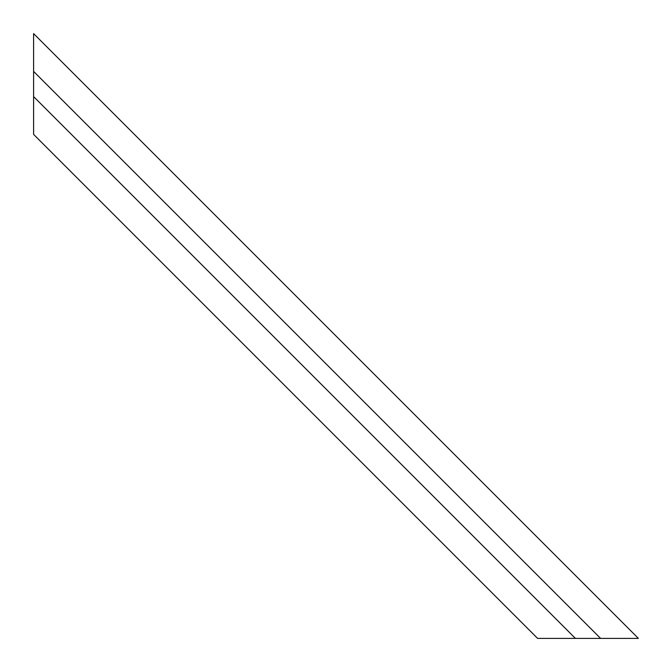 <?xml version="1.0" encoding="UTF-8"?>
<svg xmlns="http://www.w3.org/2000/svg" width="672" height="672" viewBox="0 0 672 672"><rect width="100%" height="100%" fill="white"/><g stroke="black" fill="none" stroke-linecap="round" stroke-linejoin="round"><path stroke-width="1.01" d="M638.4 638.4L537.6 638.4L33.6 134.4L537.6 638.4L575.4 638.4L33.6 96.6L33.6 134.4L33.6 96.6L575.4 638.4L600.6 638.4L33.6 71.4L33.6 96.6L33.6 33.6L638.4 638.4L33.6 33.6L33.6 71.4L600.6 638.4L638.4 638.4"/></g></svg>
